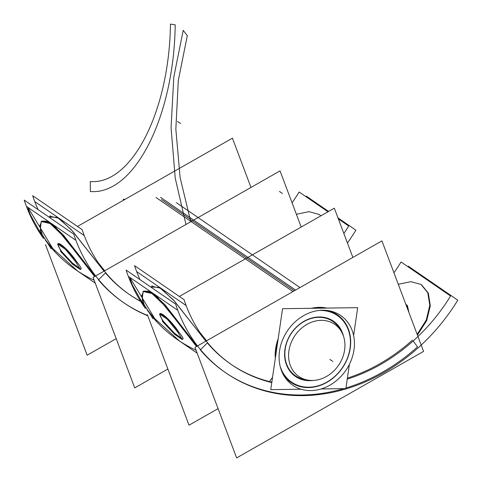 <?xml version="1.0" encoding="UTF-8"?>
<svg xmlns="http://www.w3.org/2000/svg" width="482" height="482" viewBox="0 0 482 482"><rect width="100%" height="100%" fill="white"/><g stroke="black" fill="none" stroke-linecap="round" stroke-linejoin="round"><path stroke-width="0.72" d="M272.553 377.273L269.456 381.575M125.133 199.301L123.35 199.325L123.187 200.41M319.391 320.434A31.649 26.383 -55.5 0 1 334.683 324.32A31.649 26.383 -55.5 0 1 342.087 358.861A31.649 26.383 -55.5 0 1 310.637 380.431M317.252 317.06A33.547 27.968 -55.5 0 1 343.509 336.273M313.167 380.443A33.547 27.968 -55.5 0 1 307.974 380.653M340.503 330.176A32.981 27.498 -55.5 0 0 318.777 317.331A32.981 27.498 -55.5 0 0 285.507 347.287A32.981 27.498 -55.5 0 0 306.395 379.822A32.981 27.498 -55.5 0 1 285.507 347.287A32.981 27.498 -55.5 0 1 318.777 317.331A32.981 27.498 124.5 0 0 285.507 347.287A32.981 27.498 124.5 0 0 306.395 379.822A32.981 27.498 -55.5 0 1 285.507 347.287A32.981 27.498 -55.5 0 1 318.777 317.331A32.981 27.498 -55.5 0 1 340.503 330.176A32.981 27.498 124.5 0 0 318.777 317.331A32.981 27.498 -55.5 0 1 340.503 330.176A32.981 27.498 124.5 0 0 318.777 317.331A32.981 27.498 124.5 0 0 285.814 345.877A32.981 27.498 124.5 0 0 303.883 379.412M349.408 364.314L345.865 388.606L321.199 388.95M301.039 389.227L270.745 389.649L282.554 308.697L357.674 307.661L353.607 335.538M283.235 374.49A40.976 34.162 124.5 0 0 308.534 387.57A40.976 34.162 124.5 0 1 283.235 374.49A40.976 34.162 124.5 0 0 308.534 387.57A40.976 34.162 124.5 0 1 283.235 374.49A40.976 34.162 124.5 0 0 308.534 387.57A40.976 34.162 124.5 0 0 349.468 352.197A40.976 34.162 124.5 0 0 327.212 310.474A40.976 34.162 124.5 0 1 349.468 352.197A40.976 34.162 124.5 0 1 308.534 387.57A40.976 34.162 124.5 0 0 349.468 352.197A40.976 34.162 124.5 0 0 327.212 310.474A40.976 34.162 124.5 0 1 349.468 352.197A40.976 34.162 124.5 0 1 308.534 387.57A40.976 34.162 124.5 0 0 349.468 352.197A40.976 34.162 124.5 0 0 327.212 310.474M311.679 380.599A33.547 27.968 -55.5 0 1 284.964 349.239A33.547 27.968 -55.5 0 1 320.958 317.005M314.137 380.382A31.649 26.383 -55.5 0 1 298.846 376.49A31.649 26.383 -55.5 0 1 291.441 341.955A31.649 26.383 -55.5 0 1 322.886 320.385M306.648 387.167A40.41 33.692 124.5 0 0 349.938 348.823A40.41 33.692 124.5 0 0 318.729 310.492A40.41 33.692 124.5 0 1 322.289 310.492M326.838 308.082A42.874 35.74 124.5 0 0 316.909 307.45M280.217 366.561A40.41 33.692 124.5 0 0 311.113 387.1M321.645 307.389A42.874 35.74 124.5 0 0 311.486 308.299M278.162 338.792A42.874 35.74 124.5 0 0 275.312 358.337M160.639 197.391L163.217 199.162M163.796 199.56L295.562 290.086M313.252 390.474A42.308 35.27 -55.5 0 1 292.809 385.275A42.308 35.27 -55.5 0 1 282.91 339.105A42.308 35.27 -55.5 0 1 324.952 310.269M155.963 197.457L292.96 291.568M320.277 310.336A42.308 35.27 -55.5 0 1 340.72 315.535A42.308 35.27 -55.5 0 1 350.619 361.705A42.308 35.27 -55.5 0 1 308.576 390.541M407.935 266.715A179.888 149.974 -55.5 0 0 408.266 266.178L457.786 300.19A179.888 149.974 -55.5 0 1 226.13 373.062A179.888 149.974 -55.5 0 1 175.623 304.1L126.109 270.083A179.888 149.974 -55.5 0 0 145.335 308.317M145.112 307.932L132.285 284.82L130.007 278.542L130.17 277.939L154.728 318.584L179.587 341.093L176.671 339.087M142.558 302.696L143.395 304.642M147.359 310.384C159.494 325.145 159.807 325.356 148.287 311.017M206.591 340.774L200.054 332.652M196.481 346.528L165.308 306.257L152.017 293.538L143.064 291.483L142.045 301.268L153.071 318.843M143.799 291.032L152.439 292.99L165.157 304.901L195.15 343.612M200.536 349.685L207.356 342.919A169.893 141.642 124.5 0 0 271.836 382.154A169.893 141.642 -55.5 0 1 207.356 342.919A169.893 141.642 -55.5 0 0 271.836 382.154A169.893 141.642 -55.5 0 1 207.356 342.919M150.715 286.989L159.319 287.35L173.297 299.786L205.892 341.172L173.297 299.786L159.319 287.35L150.715 286.989L159.319 287.35L173.297 299.786L205.892 341.172L174.55 301.226L160.795 288.242L151.571 286.212M352.878 257.436L334.321 208.176L179.364 296.448M218.075 408.64L189.022 425.19L147.384 314.668M196.066 350.221A179.888 149.974 -55.5 0 1 153.631 318.283A179.888 149.974 -55.5 0 0 196.066 350.221A179.888 149.974 -55.5 0 1 153.631 318.283A179.888 149.974 -55.5 0 0 196.066 350.221M398.283 284.296L410.911 281.651L421.057 284.47L427.775 292.761L429.793 305.287L426.287 319.994L417.153 334.375M421.617 284.838L428.341 293.17L430.318 305.793L426.703 320.608L417.418 335.086M413.146 340.985L417.502 346.895A179.888 149.974 124.5 0 1 345.956 387.998A179.888 149.974 124.5 0 0 417.502 346.895A179.888 149.974 124.5 0 1 345.956 387.998A179.888 149.974 124.5 0 0 417.502 346.895M423.57 351.402L236.632 457.9L194.999 347.377L381.931 240.88L423.57 351.402M200.313 349.908A179.888 149.974 124.5 0 0 343.811 388.637A179.888 149.974 124.5 0 1 200.313 349.908A179.888 149.974 124.5 0 0 343.811 388.637A179.888 149.974 124.5 0 1 200.313 349.908M412.478 340.075A169.893 141.642 -55.5 0 1 347.395 378.111A169.893 141.642 124.5 0 0 412.478 340.075A169.893 141.642 -55.5 0 1 347.395 378.111A169.893 141.642 -55.5 0 0 412.478 340.075M393.957 272.8A169.893 141.642 -55.5 0 0 401.06 261.985L450.574 296.002A169.893 141.642 -55.5 0 1 347.251 379.117M139.967 279.602A169.893 141.642 -55.5 0 1 134.574 265.678L184.088 299.696A169.893 141.642 -55.5 0 0 231.788 364.826A169.893 141.642 -55.5 0 0 271.776 382.569M140.624 280.054L142.341 281.235M395.132 275.927L394.372 273.915M408.591 311.661L406.928 305.166L405.856 304.389M407.417 305.63L408.971 312.655L405.958 304.66L407.163 305.401M178.587 333.122L167.429 319.397L159.554 313.939L163.452 322.723M160.193 313.445L167.76 318.614L178.647 331.875C168.561 316.379 152.463 305.317 163.488 321.458C174.906 335.761 191.005 346.817 178.647 331.875C168.561 316.379 152.463 305.317 163.488 321.458C174.906 335.761 191.005 346.817 178.647 331.875C191.005 346.817 174.906 335.761 163.488 321.458C152.463 305.317 168.561 316.379 178.647 331.875M162.374 321.265L174.55 334.291L182.347 339.611L177.509 331.658M182.347 339.039L174.213 332.935L163.488 321.458M306.046 196.716A179.888 149.974 -55.5 0 0 306.377 196.18L328.591 211.441M337.978 217.888L355.891 230.191A179.888 149.974 -55.5 0 1 347.432 242.97M43.44 238.325A179.888 149.974 -55.5 0 1 24.214 200.09L73.734 234.101A179.888 149.974 -55.5 0 0 124.236 303.07A179.888 149.974 -55.5 0 0 147.811 315.794M43.217 237.933L30.39 214.821L28.113 208.543L28.275 207.941L52.833 248.592L77.692 271.095L74.782 269.089M40.669 232.698L41.5 234.65M45.471 240.385C57.605 255.147 57.912 255.358 46.399 241.024M104.696 270.776L98.165 262.654M94.586 276.535L63.413 236.258L50.128 223.54L41.175 221.485L40.151 231.27L51.176 248.845M41.91 221.033L50.55 222.991L63.263 234.903L93.255 273.613M98.641 279.687L105.462 272.92A169.893 141.642 124.5 0 0 140.575 301.22A169.893 141.642 -55.5 0 1 105.462 272.92A169.893 141.642 -55.5 0 0 140.575 301.22A169.893 141.642 -55.5 0 1 105.462 272.92M48.821 216.99L57.424 217.352L71.402 229.787L103.998 271.173L71.402 229.787L57.424 217.352L48.821 216.99L57.424 217.352L71.402 229.787L103.998 271.173L72.662 231.227L58.906 218.244L49.676 216.213M250.983 187.438L232.426 138.177L77.475 226.45M116.186 338.641L87.128 355.192L45.495 244.669M94.177 280.223A179.888 149.974 -55.5 0 1 51.737 248.284A179.888 149.974 -55.5 0 0 94.177 280.223A179.888 149.974 -55.5 0 1 51.737 248.284A179.888 149.974 -55.5 0 0 94.177 280.223M296.394 214.297L309.022 211.652L319.162 214.472L320.928 215.803M167.863 369.031L134.743 387.902L93.104 277.379L280.036 170.881L301.196 227.046M98.424 279.909A179.888 149.974 124.5 0 0 147.691 315.475A179.888 149.974 124.5 0 1 98.424 279.909A179.888 149.974 124.5 0 0 147.691 315.475A179.888 149.974 124.5 0 1 98.424 279.909M292.062 202.802A169.893 141.642 -55.5 0 0 299.165 191.987L327.983 211.785M338.37 218.918L348.679 226.004A169.893 141.642 -55.5 0 1 343.859 233.505M38.072 209.604A169.893 141.642 -55.5 0 1 32.68 195.68L82.199 229.697A169.893 141.642 -55.5 0 0 129.893 294.827A169.893 141.642 -55.5 0 0 140.714 301.437M38.729 210.056L40.446 211.237M293.237 205.928L292.484 203.916M76.692 263.124L65.534 249.405L57.659 243.94L61.563 252.731M58.298 243.446L65.865 248.616L76.759 261.877C66.667 246.38 50.568 235.318 61.594 251.459C73.011 265.763 89.11 276.819 76.759 261.877C66.667 246.38 50.568 235.318 61.594 251.459C73.011 265.763 89.11 276.819 76.759 261.877C89.11 276.819 73.011 265.763 61.594 251.459C50.568 235.318 66.667 246.38 76.759 261.877M60.485 251.267L72.655 264.293L80.452 269.613L75.62 261.66M80.452 269.04L72.324 262.943L61.594 251.459M322.494 308.143A42.308 35.27 124.5 0 0 319.464 308.052A42.308 35.27 124.5 0 0 316.403 308.227A42.308 35.27 -55.5 0 1 319.464 308.052A42.308 35.27 -55.5 0 1 322.494 308.143A42.308 35.27 124.5 0 0 319.464 308.052A42.308 35.27 124.5 0 0 316.403 308.227M277.481 343.479A42.308 35.27 124.5 0 0 275.945 354.011A42.308 35.27 -55.5 0 1 277.481 343.479A42.308 35.27 124.5 0 0 275.945 354.011M161.47 199.512L294.333 290.785M332.857 361.464L329.827 359.379L332.857 361.464M149.998 313.824L145.703 307.402M143.919 303.955L141.726 295.623L143.738 291.062L149.107 291.23L156.831 296.364L197.18 346.13L156.831 296.364L149.107 291.23L143.738 291.062L141.726 295.623L143.919 303.955L141.726 295.623L143.738 291.062L149.107 291.23L156.831 296.364L197.18 346.13M279.427 191.432L282.458 193.511L279.427 191.432M128.302 276.331L177.816 310.342M175.207 24.829C174.014 117.066 134.285 195.12 90.351 191.535L90.315 181.545C131.815 184.925 169.333 111.209 170.453 24.1L175.207 24.829C174.014 117.066 134.285 195.12 90.351 191.535L90.315 181.545C131.815 184.925 169.333 111.209 170.453 24.1L175.207 24.829C174.014 117.066 134.285 195.12 90.351 191.535L90.315 181.545C131.815 184.925 169.333 111.209 170.453 24.1L175.207 24.829C174.014 117.066 134.285 195.12 90.351 191.535L90.315 181.545C131.815 184.925 169.333 111.209 170.453 24.1L175.207 24.829M185.962 224.479L175.231 178.135L171.062 127.61L173.803 76.981L183.22 30.336L187.299 35.668L178.304 80.506L175.846 129.17L180.117 177.593L190.776 221.738L180.117 177.593L175.846 129.17L178.304 80.506L187.299 35.668L178.304 80.506L175.846 129.17L180.117 177.593L190.776 221.738L180.117 177.593L175.846 129.17L178.304 80.506L187.299 35.668L183.22 30.336L187.299 35.668L183.22 30.336L173.803 76.981L171.062 127.61L175.231 178.135L185.962 224.479L175.231 178.135L171.062 127.61L173.803 76.981L183.22 30.336L173.803 76.981L171.062 127.61L175.231 178.135L185.962 224.479M136.647 271.577L186.16 305.588M405.958 304.66L408.971 312.655L405.958 304.66M48.104 243.826L43.814 237.403M42.024 233.957L39.837 225.624L41.85 221.063L47.218 221.232L54.936 226.371L95.291 276.132L54.936 226.371L47.218 221.232L41.85 221.063L39.837 225.624L42.024 233.957L39.837 225.624L41.85 221.063L47.218 221.232L54.936 226.371L95.291 276.132M177.533 121.434L180.563 123.519L177.533 121.434M26.408 206.332L75.927 240.343M34.752 201.578L84.266 235.596M176.406 202.657L299.997 287.561M176.611 339.051L197.18 353.179M152.252 285.79L151.613 286.181M74.722 269.052L95.291 283.181M50.357 215.791L49.724 216.183"/></g></svg>
